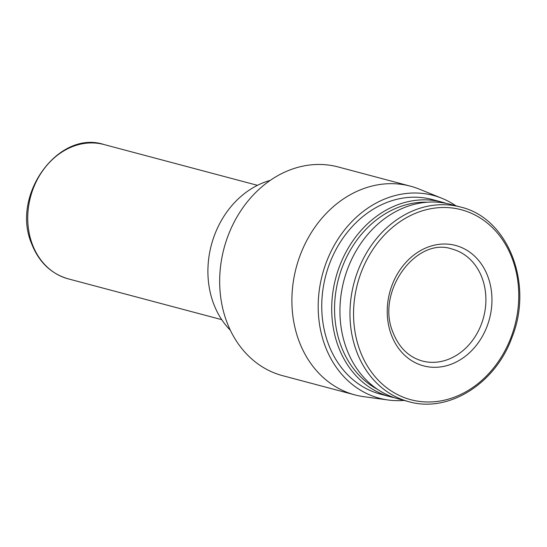 <?xml version="1.0" encoding="UTF-8"?>
<svg xmlns="http://www.w3.org/2000/svg" width="547" height="547" viewBox="0 0 547 547"><rect width="100%" height="100%" fill="white"/><g stroke="black" fill="none" stroke-linecap="round" stroke-linejoin="round"><path stroke-width="0.82" d="M391.146 334.306A62.296 51.589 -75.1 0 1 446.605 244.065A62.296 51.589 -75.1 0 1 481.025 338.62A62.296 51.589 -75.1 0 1 391.146 334.306M408.725 401.648L398.695 398.982A100.696 83.383 -75.1 0 1 346.265 347.967A100.696 83.383 -75.1 0 1 362.422 241.193A100.696 83.383 -75.1 0 1 450.441 204.352L460.465 207.019C507.883 217.822 533.763 283.408 512.054 337.191C495.568 383.762 448.403 413.279 408.725 401.648A100.696 83.383 -75.1 0 1 356.295 350.634A100.696 83.383 -75.1 0 1 372.445 243.859A100.696 83.383 -75.1 0 1 460.465 207.019M377.615 389.396A98.631 81.674 -75.1 0 1 340.754 345.123A98.631 81.674 -75.1 0 1 427.378 202.205M394.613 397.765A100.696 83.383 -75.1 0 1 390.462 396.794A100.696 83.383 -75.1 0 1 338.032 345.779A100.696 83.383 -75.1 0 1 354.183 239.005A100.696 83.383 -75.1 0 1 442.202 202.164A100.696 83.383 -75.1 0 1 446.29 203.388M390.462 396.794L380.514 394.148A100.696 83.383 -75.1 0 1 328.077 343.133A100.696 83.383 -75.1 0 1 344.234 236.359A100.696 83.383 -75.1 0 1 432.253 199.518L442.202 202.164M404.124 400.425A104.928 86.891 -75.1 0 1 388.24 400.007A104.928 86.891 -75.1 0 1 324.788 345.075A104.928 86.891 -75.1 0 1 344.801 229.631A104.928 86.891 -75.1 0 1 441.867 198.274A104.928 86.891 -75.1 0 1 455.87 205.795M388.24 400.007L363.987 396.712A107.991 89.421 -75.1 0 1 354.914 394.893A107.991 89.421 -75.1 0 1 298.683 340.179A107.991 89.421 -75.1 0 1 316.009 225.672A107.991 89.421 -75.1 0 1 410.407 186.165A107.991 89.421 -75.1 0 1 419.187 189.091L441.867 198.274M354.914 394.893L282.69 375.693A107.991 89.421 -75.1 0 1 226.458 320.98A107.991 89.421 -75.1 0 1 243.784 206.472A107.991 89.421 -75.1 0 1 338.183 166.958L410.407 186.165M230.349 330.238A86.105 71.295 -75.1 0 1 213.309 302.894A86.105 71.295 -75.1 0 1 270.177 180.421M359.728 349.936A98.282 81.387 -75.1 0 1 447.22 207.573A98.282 81.387 -75.1 0 1 501.517 356.74A98.282 81.387 -75.1 0 1 359.728 349.936M32.102 243.654A69.503 57.551 -75.1 0 1 43.254 169.96A69.503 57.551 -75.1 0 1 104.005 144.531C58.638 129.55 11.036 194.718 31.391 243.142C38.605 261.869 50.905 273.78 68.293 278.867A69.503 57.551 -75.1 0 1 32.102 243.654M452.102 249.056A57.92 47.965 -75.1 0 1 483.569 317.356A57.92 47.965 -75.1 0 1 422.339 361.006C408.698 357.136 398.879 347.523 392.89 332.179C375.611 291.421 416.527 236.359 452.102 249.056M257.452 185.324L104.005 144.531M221.733 319.66L68.293 278.867"/></g></svg>
